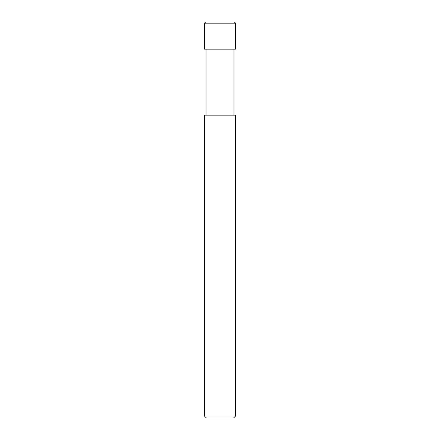 <?xml version="1.0" encoding="UTF-8"?>
<svg xmlns="http://www.w3.org/2000/svg" width="440" height="440" viewBox="0 0 440 440"><rect width="100%" height="100%" fill="white"/><g stroke="black" fill="none" stroke-linecap="round" stroke-linejoin="round"><path stroke-width="0.66" d="M204.468 49.175L235.532 49.175L235.532 23.166L234.366 22L205.634 22L204.468 23.166L204.468 49.175L204.468 23.166L205.634 22L234.366 22L235.532 23.166L204.468 23.166L235.532 23.166L235.532 49.175L204.468 49.175M206.41 418L233.591 418L235.532 416.059L235.532 115.176L204.468 115.176L204.468 416.059L206.41 418L204.468 416.059L204.468 115.176L235.532 115.176L235.532 416.059L204.468 416.059L235.532 416.059L233.591 418L206.41 418M206.024 49.175L206.024 115.176L206.024 49.175M233.976 115.176L233.976 49.175L233.976 115.176"/></g></svg>
